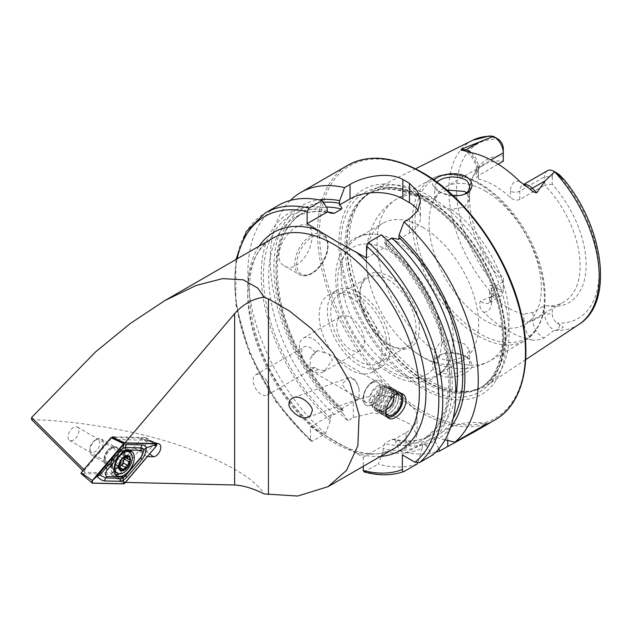 <?xml version="1.0" encoding="UTF-8"?>
<svg xmlns="http://www.w3.org/2000/svg" width="632" height="632" viewBox="0 0 632 632"><rect width="100%" height="100%" fill="white"/><g stroke="black" fill="none" stroke-linecap="round" stroke-linejoin="round"><path stroke-width="0.47" stroke-dasharray="3.16 2.37" d="M157.85 443.632L147.817 440.275L157.637 443.625M31.6 419.648C72.206 420.517 128.604 428.828 175.467 443.996C223.862 460.507 253.432 477.152 264.168 493.924M350.523 317.525A19.608 11.321 60 0 1 363.329 334.802A19.608 11.321 60 0 1 360.327 350.515A19.608 11.321 60 0 1 340.719 339.194A19.608 11.321 60 0 1 340.719 316.553A19.608 11.321 60 0 1 350.523 317.525M313.219 339.06A19.608 11.321 60 0 1 324.753 352.838L328.664 353.944L332.369 360.027L324.753 370.621A19.608 11.321 60 0 1 323.023 372.05A19.608 11.321 60 0 1 303.415 360.73A19.608 11.321 60 0 1 303.415 338.088A19.608 11.321 60 0 1 313.219 339.06M324.753 370.621L317.817 369.507L315.25 367.342A11.668 6.739 60 0 1 303.802 360.019A11.668 6.739 60 0 1 304.008 346.913A11.668 6.739 60 0 1 315.25 352.933L317.817 350.578L324.753 352.838M266.791 380.906A11.668 6.739 -120 0 0 255.557 374.887A11.668 6.739 -120 0 0 255.557 388.364A11.668 6.739 -120 0 0 267.225 395.103A11.668 6.739 -120 0 0 269.643 389.762A11.668 6.739 -120 0 0 266.791 380.906M315.25 367.342L310.249 370.131L310.249 358.692L315.25 352.933M125.484 482.398L124.962 482.39L146.853 456.596L147.375 456.604M146.853 456.596L138.882 450.806L117.039 476.544L124.962 482.39M83.906 469.552L84.498 470.145L112.188 437.518M429.089 195.849A113.073 65.286 60 0 1 502.408 293.667A113.073 65.286 60 0 1 487.596 384.88A113.073 65.286 60 0 1 473.889 390.513A113.073 65.286 60 0 1 403.785 361.141A113.073 65.286 60 0 1 362.863 198.203A113.073 65.286 60 0 1 374.594 189.15A113.073 65.286 60 0 1 429.089 195.849M531.717 339.977C535.407 340.593 539.562 339.921 544.199 337.946L554.146 330.339L558.167 329.588L563.112 327.518C562.693 325.875 561.595 325.006 559.818 324.911L556.958 323.078A8.074 4.661 -120 0 1 552.289 313.907L544.697 313.907L532.981 320.669A6.533 3.776 180 0 1 523.738 320.669A19.979 11.534 -120 0 0 531.717 339.977A107.511 62.07 60 0 1 483.599 312.192C479.909 308.558 478.835 304.861 480.367 301.093L493.861 295.531L489.942 285.269C491.965 285.04 493.774 285.854 495.362 287.694L498.64 289.409A100.757 58.168 60 0 1 456.557 190.232A100.757 58.168 60 0 1 498.364 139.277L489.476 135.959M452.109 353.004C446.066 353.13 442.321 353.683 440.883 354.678C436.522 357.009 434.192 358.897 433.884 360.327C429.602 367.911 436.759 374.089 437.02 373.71L441.341 375.937C446.01 377.43 450.979 377.612 456.249 376.482C460.001 376.356 473.518 370.052 472.128 364.617C466.961 353.762 466.171 358.478 466.045 356.875C464.275 356.898 468.612 355.674 452.109 353.004M452.868 195.47C445.031 194.135 439.706 192.341 436.902 190.09C434.871 189.189 433.378 187.104 432.43 183.825L434.066 180.049M503.301 148.473L503.301 161.192A79.363 45.82 60 0 0 484.317 164.644A79.363 45.82 60 0 0 471.575 179.986L473.321 175.712A82.468 47.613 60 0 1 503.301 155.938M498.64 289.409A8.074 4.661 60 0 0 503.301 285.625L503.301 278.151A82.468 47.613 60 0 1 473.321 175.712M519.591 181.297A19.71 11.384 60 0 0 510.53 191.141A6.533 3.776 0 0 0 519.773 191.141L544.697 176.755L552.289 176.755A7.805 4.511 60 0 1 557.226 173.263L557.803 173.563M552.289 176.755L552.289 184.228A82.468 47.613 60 0 1 586.109 264.855A82.468 47.613 60 0 1 552.289 306.433L552.289 313.907M552.289 184.228L544.697 185.097A79.363 45.82 60 0 1 563.681 302.112A79.363 45.82 60 0 1 544.697 305.564L552.289 306.433M503.301 285.625L503.301 290.001L491.585 296.771A6.533 3.776 0 0 0 489.666 299.442A6.533 3.776 0 0 0 491.585 302.104L491.585 295.618L489.666 291.692L491.585 288.429L503.301 281.659L503.301 278.151M491.585 288.429L491.585 296.771A13.446 7.766 60 0 1 488.797 302.925L500.52 296.163A13.446 7.766 60 0 0 503.301 290.001L503.301 281.659A79.363 45.82 60 0 1 471.575 179.986M485.194 190.983A79.363 45.82 60 0 1 537.05 260.913A79.363 45.82 60 0 1 524.884 324.516A79.363 45.82 60 0 1 445.513 278.688A79.363 45.82 60 0 1 445.513 187.048A79.363 45.82 60 0 1 485.194 190.983M547.431 170.719A13.177 7.608 60 0 0 544.697 176.755L544.697 185.097L519.773 199.483C516.605 200.747 513.524 200.131 510.53 197.634A79.363 45.82 -120 0 0 494.453 185.634A79.363 45.82 -120 0 0 478.377 179.069L476.465 177.655L478.377 175.585L498.182 164.146M491.585 295.618A79.363 45.82 -120 0 0 523.738 314.183L532.981 312.327L544.697 305.564L544.697 313.907A13.446 7.766 -120 0 0 554.146 330.339M381.578 234.843L386.476 242.269A135.074 77.989 60 0 1 426.252 445.718L432.612 455.04M417.397 463.825A147.059 84.909 60 0 1 378.276 464.141L383.174 451.169A135.074 77.989 60 0 0 422.287 448.009L422.373 443.38L426.252 445.718M386.476 242.269L386.792 246.267L385.852 245.437L384.525 242.277L387.527 240.547M450.529 427.667A135.074 77.989 60 0 1 438.861 438.442L434.816 436.199L434.903 437.241A132.001 76.211 60 0 1 395.782 441.278L395.782 443.893L400.672 451.216L406.147 448.056L414.26 441.626L417.088 434.792L410.816 424.633L394.028 416.251L372.517 412.886L353.328 417.562L347.853 420.722A147.059 84.909 60 0 1 290.396 200.423M445.039 439.872L438.861 438.442M347.853 420.722L342.963 413.399L342.963 410.784L342.378 409.125L341.659 408.793L341.612 410.31L334.281 414.537L331.658 414.568L330.354 418.06L330.354 420.675L325.456 433.647L312.398 441.191L310.857 441.207L310.415 439.967L310.415 426.829L363.234 457.323L363.234 466.361M364.064 471.907L378.276 464.141M325.456 433.647A147.059 84.909 60 0 1 251.497 306.172A147.059 84.909 60 0 1 278.341 205.4M422.287 448.009L417.665 462.972M330.354 420.675A135.074 77.989 60 0 1 261.261 276.792A135.074 77.989 60 0 1 327.052 207.96M383.174 451.169L383.174 448.562L384.525 443.546L391.856 439.319L394.605 439.311C408.714 442.408 420.801 441.057 430.866 435.258A128.272 74.055 60 0 1 391.856 439.319M406.147 448.056L406.147 432.549L394.479 439.287L395.782 441.278M438.782 448.862L434.903 440.725A135.074 77.989 60 0 1 395.782 443.893M434.903 440.725L434.903 437.241M342.963 413.399A135.074 77.989 60 0 1 274.762 283.16A135.074 77.989 60 0 1 319.01 199.862M435.74 452.164A147.059 84.909 60 0 1 400.672 451.216M311.9 235.76C311.868 230.585 310.478 227.149 307.721 225.458C304.877 223.918 301.211 224.431 296.708 226.991C282.283 234.124 272.195 260.092 284.376 265.882C295.507 273.53 312.919 251.852 311.9 235.76M358.779 296.368A39.682 22.91 60 0 1 384.698 331.342A39.682 22.91 60 0 1 378.615 363.139A39.682 22.91 60 0 1 338.934 340.229A39.682 22.91 60 0 1 338.934 294.401A39.682 22.91 60 0 1 358.779 296.368M387.993 279.502A39.682 22.91 60 0 1 413.913 314.467A39.682 22.91 60 0 1 407.83 346.273A39.682 22.91 60 0 1 387.993 344.306A39.682 22.91 60 0 1 359.932 295.705A39.682 22.91 60 0 1 368.148 277.535A39.682 22.91 60 0 1 387.993 279.502M358.779 292.561A44.351 25.604 60 0 1 387.748 331.642A44.351 25.604 60 0 1 380.954 367.184A44.351 25.604 60 0 1 336.603 341.572A44.351 25.604 60 0 1 336.603 290.365A44.351 25.604 60 0 1 358.779 292.561M350.523 297.324A44.351 25.604 60 0 1 379.5 336.406A44.351 25.604 60 0 1 372.698 371.948A44.351 25.604 60 0 1 328.348 346.336A44.351 25.604 60 0 1 328.348 295.128A44.351 25.604 60 0 1 350.523 297.324M422.492 195.454A118.224 68.256 60 0 1 494.888 382.052A118.224 68.256 60 0 1 350.089 298.454A118.224 68.256 60 0 1 422.492 195.454M446.824 190.042L438.039 193.969L434.705 199.617L439.817 205.977L451.501 209.31L464.33 207.233L469.71 199.27L466.645 192.934M434.705 350.855L439.817 342.576L452.196 340.293L464.583 343.927L469.71 350.397L464.338 357.001L451.501 360.548C441.563 360.374 435.969 357.135 434.705 350.855A93.37 53.91 60 0 1 380.622 268.632A93.37 53.91 60 0 1 396.422 199.222A93.37 53.91 60 0 1 434.705 199.617M422.492 227.18A79.363 45.82 60 0 1 474.34 297.119A79.363 45.82 60 0 1 462.174 360.722A79.363 45.82 60 0 1 406.052 344.456A79.363 45.82 60 0 1 368.827 279.984A79.363 45.82 60 0 1 382.802 223.254A79.363 45.82 60 0 1 422.492 227.18M397.204 241.78A79.363 45.82 60 0 1 450.261 358.328A79.363 45.82 60 0 1 436.886 375.321A79.363 45.82 60 0 1 357.522 329.493A79.363 45.82 60 0 1 357.522 237.853A79.363 45.82 60 0 1 378.923 234.764A79.363 45.82 60 0 1 397.204 241.78M389.644 276.642A42.02 24.261 60 0 1 419.356 328.103A42.02 24.261 60 0 1 389.644 345.254A42.02 24.261 60 0 1 359.932 293.793A42.02 24.261 60 0 1 389.644 276.642M331.658 414.568L310.415 426.829M406.147 432.549A37.351 21.567 0 0 0 417.088 417.302A37.351 21.567 0 0 0 394.028 397.378A37.351 21.567 0 0 0 353.328 402.055L341.659 408.793M363.234 457.323L384.469 445.062M366.536 257.967L386.792 246.267M398.76 239.354L409.449 233.184A37.351 21.567 0 0 0 420.391 217.937A37.351 21.567 0 0 0 417.989 210.338M486.893 423.701A37.351 21.567 0 0 0 447.756 428.725L434.816 436.199M422.373 443.38L402.355 454.945M469.71 362.721C468.391 368.385 464.781 369.214 465.01 369.396L464.504 369.728C462.679 371.482 453.634 374.136 453.31 373.796L451.335 374.033C439.706 373.939 441.571 372.098 440.291 372.201C439.904 371.561 441.025 373.725 436.112 368.519C434.555 365.114 435.393 368.219 434.69 363.835L435.962 359.308L439.983 355.295L442.353 354.078C442.155 353.525 445.442 353.027 452.228 352.585C458.413 353.328 462.49 354.457 464.473 355.982C470.856 360.066 469.742 363.819 469.71 362.689L469.71 350.397M436.744 181.992L434.69 185.832L438.513 191.204L439.817 192.017C451.414 197.263 451.406 195.312 451.864 195.896L456.486 196.11L464.465 194.332M500.52 296.163A13.446 7.766 60 0 1 493.861 295.531M147.817 440.275L117.039 439.54M84.498 470.145L84.498 472.309L112.828 472.989L117.039 476.544M84.498 472.309L82.91 470.729M382.873 387.282A14.007 8.09 120 0 0 379.974 380.867A14.007 8.09 120 0 0 365.968 388.957A14.007 8.09 120 0 0 365.968 405.128A14.007 8.09 120 0 0 376.759 401.375A14.007 8.09 120 0 0 382.873 387.282M380.235 387.661A11.668 6.739 120 0 0 377.817 382.32A11.668 6.739 120 0 0 366.141 389.059A11.668 6.739 120 0 0 366.141 402.537A11.668 6.739 120 0 0 375.139 399.408A11.668 6.739 120 0 0 380.235 387.661M317.817 350.578A11.668 6.739 120 0 0 310.249 358.692M310.249 370.131A11.668 6.739 120 0 0 311.015 370.708A11.668 6.739 120 0 0 317.817 369.507M359.079 388.648L359.079 397.947L357.546 397.575L347.379 391.698L341.952 384.09L348.619 377.723L350.262 377.209L355.927 381.42L359.079 388.648A11.668 5.048 -109.8 0 0 355.089 380.338A11.668 5.048 -109.8 0 0 350.262 377.209M112.828 472.989L134.031 448.001L138.882 450.806M111.445 447.669L111.445 447.669A9.804 5.664 120 0 0 104.509 459.677A9.804 5.664 120 0 0 111.445 463.675A9.804 5.664 120 0 0 118.374 451.667A9.804 5.664 120 0 0 111.445 447.669L109.96 448.523A7.703 4.448 120 0 0 104.509 457.955A7.703 4.448 120 0 0 106.105 461.486A7.703 4.448 120 0 0 113.807 457.039A7.703 4.448 120 0 0 113.807 448.143A7.703 4.448 120 0 0 109.96 448.523L111.445 447.669M134.031 448.001L141.031 448.167A5.838 3.365 120 0 0 146.269 443.735A5.838 3.365 120 0 0 145.858 437.786A5.838 3.365 120 0 0 144.846 437.518L112.828 436.752M139.253 450.995L146.213 451.161A5.838 3.365 120 0 0 151.451 446.729A5.838 3.365 120 0 0 151.04 440.781A5.838 3.365 120 0 0 150.772 440.654A5.838 3.365 120 0 0 150.029 440.512L148.196 440.464M73.478 427.461A7.703 4.448 120 0 0 68.446 434.255A7.703 4.448 120 0 0 69.631 440.425A7.703 4.448 120 0 0 77.333 435.977A7.703 4.448 120 0 0 77.333 427.082A7.703 4.448 120 0 0 73.478 427.461M350.262 393.096A11.668 5.048 -109.8 0 0 357.633 399.29A11.668 5.048 -109.8 0 0 359.079 397.947M92.391 483.14L81.109 473.518L110.963 474.229L123.611 483.883M156.041 443.719L141.118 438.205L114.044 437.557M124.82 483.18L111.264 474.055L141.118 438.877L156.041 446.389M107.756 450.363A10.27 5.933 120 0 0 105.979 464.757A10.27 5.933 120 0 0 116.249 458.824A10.27 5.933 120 0 0 116.249 446.966A10.27 5.933 120 0 0 107.756 450.363M141.118 438.205L141.118 438.877L141.118 438.205M129.497 450.482A14.236 8.224 120 0 0 128.043 449.194A14.236 8.224 120 0 0 116.272 453.894A14.236 8.224 120 0 0 113.8 473.858A14.236 8.224 120 0 0 115.648 474.474M119.416 473.889A14.236 8.224 120 0 0 130.603 452.733M127.174 450.608A12.253 7.078 120 0 0 124.338 450.197A12.253 7.078 120 0 0 121.415 451.232A12.253 7.078 120 0 0 113.152 469.576A12.253 7.078 120 0 0 114.337 471.361M115.119 471.946A12.253 7.078 120 0 0 127.372 464.868A12.253 7.078 120 0 0 127.372 450.719M94.934 440.314A6.999 4.045 120 0 0 94.84 440.37A6.999 4.045 120 0 0 89.886 448.941A6.999 4.045 120 0 0 94.808 451.817A6.999 4.045 120 0 0 99.793 443.301A6.999 4.045 120 0 0 94.934 440.314M96.617 439.343A9.338 5.388 120 0 0 96.491 439.414A9.338 5.388 120 0 0 89.886 450.853A9.338 5.388 120 0 0 91.822 455.127A9.338 5.388 120 0 0 101.16 449.731A9.338 5.388 120 0 0 101.16 438.948A9.338 5.388 120 0 0 96.617 439.343M112.133 448.301A9.338 5.388 120 0 0 105.931 456.517A9.338 5.388 120 0 0 107.337 464.078A9.338 5.388 120 0 0 109.154 464.52A9.338 5.388 120 0 0 116.675 458.69A9.338 5.388 120 0 0 117.963 449.265A9.338 5.388 120 0 0 116.675 447.906A9.338 5.388 120 0 0 112.133 448.301M119.085 465.824A2.733 1.58 120 0 0 118.445 466.7A1.564 0.901 -60 0 1 116.865 467.617A1.564 0.901 -60 0 1 116.596 466.479A2.733 1.58 120 0 0 116.122 464.488A2.733 1.58 120 0 0 115.229 464.417A1.564 0.901 -60 0 1 114.724 464.378A1.564 0.901 -60 0 1 114.439 463.28A1.564 0.901 -60 0 1 115.269 461.913A2.733 1.58 120 0 0 116.723 458.287A1.564 0.901 -60 0 1 117.228 456.541A1.564 0.901 -60 0 1 118.571 455.972A1.564 0.901 -60 0 1 118.611 455.996A2.733 1.58 120 0 0 118.674 456.035A2.733 1.58 120 0 0 121.423 454.424A1.564 0.901 -60 0 1 123.003 453.507A1.564 0.901 -60 0 1 123.272 454.637A2.733 1.58 120 0 0 123.746 456.628A2.733 1.58 120 0 0 124.638 456.699A1.564 0.901 -60 0 1 125.144 456.738A1.564 0.901 -60 0 1 125.46 457.623M378.702 385.402A11.668 6.739 -60 0 1 383.245 385.449A11.668 6.739 -60 0 1 383.245 398.926A11.668 6.739 -60 0 1 371.569 405.665A11.668 6.739 -60 0 1 370.052 395.474A11.668 6.739 -60 0 1 378.702 385.402M386.271 413.683A11.668 6.739 -60 0 1 386.65 403.319A11.668 6.739 -60 0 1 394.739 394.66A11.668 6.739 -60 0 1 396.082 394.265M373.267 382.344A11.581 6.683 -60 0 1 378.339 394.716A11.581 6.683 -60 0 1 364.332 400.222A11.581 6.683 -60 0 1 373.267 382.344M374.531 380.812A14.007 8.09 -60 0 1 379.974 380.867A14.007 8.09 -60 0 1 379.974 397.046A14.007 8.09 -60 0 1 365.968 405.128A14.007 8.09 -60 0 1 364.151 392.899A14.007 8.09 -60 0 1 374.531 380.812M383.608 386.049A14.007 8.09 -60 0 1 389.051 386.113A14.007 8.09 -60 0 1 391.88 393.933A14.007 8.09 -60 0 1 383.237 408.912A14.007 8.09 -60 0 1 375.045 410.373A14.007 8.09 -60 0 1 373.228 398.136A14.007 8.09 -60 0 1 383.608 386.049M384.098 387.203A13.075 7.545 -60 0 1 387.108 386.658A13.075 7.545 -60 0 1 391.816 394.565A13.075 7.545 -60 0 1 383.75 408.541A13.075 7.545 -60 0 1 374.555 408.414A13.075 7.545 -60 0 1 375.076 396.817A13.075 7.545 -60 0 1 384.098 387.203M385.883 387.361A14.007 8.09 -60 0 1 389.115 386.784A14.007 8.09 -60 0 1 394.163 395.253A14.007 8.09 -60 0 1 385.512 410.223A14.007 8.09 -60 0 1 375.661 410.089A14.007 8.09 -60 0 1 376.222 397.662A14.007 8.09 -60 0 1 385.883 387.361M386.373 388.522A13.075 7.545 -60 0 1 389.391 387.977A13.075 7.545 -60 0 1 394.099 395.885A13.075 7.545 -60 0 1 386.026 409.852A13.075 7.545 -60 0 1 376.83 409.733A13.075 7.545 -60 0 1 377.351 398.136A13.075 7.545 -60 0 1 386.373 388.522M388.159 388.68A14.007 8.09 -60 0 1 391.39 388.095A14.007 8.09 -60 0 1 396.438 396.564A14.007 8.09 -60 0 1 387.795 411.543A14.007 8.09 -60 0 1 377.936 411.408A14.007 8.09 -60 0 1 378.497 398.982A14.007 8.09 -60 0 1 388.159 388.68M388.648 389.833A13.075 7.545 -60 0 1 391.666 389.288A13.075 7.545 -60 0 1 396.375 397.196A13.075 7.545 -60 0 1 388.309 411.171A13.075 7.545 -60 0 1 379.105 411.045A13.075 7.545 -60 0 1 379.635 399.448A13.075 7.545 -60 0 1 388.648 389.833M390.442 389.991A14.007 8.09 -60 0 1 393.673 389.415A14.007 8.09 -60 0 1 398.713 397.884A14.007 8.09 -60 0 1 390.07 412.854A14.007 8.09 -60 0 1 380.211 412.72A14.007 8.09 -60 0 1 380.78 400.293A14.007 8.09 -60 0 1 390.442 389.991M390.932 391.153A13.075 7.545 -60 0 1 393.941 390.608A13.075 7.545 -60 0 1 398.65 398.516A13.075 7.545 -60 0 1 390.584 412.483A13.075 7.545 -60 0 1 381.38 412.364A13.075 7.545 -60 0 1 381.91 400.767A13.075 7.545 -60 0 1 390.932 391.153M392.717 391.311A14.007 8.09 -60 0 1 395.948 390.726A14.007 8.09 -60 0 1 398.16 391.374A14.007 8.09 -60 0 1 398.16 407.545A14.007 8.09 -60 0 1 384.161 415.635A14.007 8.09 -60 0 1 382.494 414.039A14.007 8.09 -60 0 1 383.055 401.612A14.007 8.09 -60 0 1 392.717 391.311M387.598 417.254A14.007 8.09 -60 0 1 385.97 416.678A14.007 8.09 -60 0 1 384.153 404.448A14.007 8.09 -60 0 1 394.534 392.361A14.007 8.09 -60 0 1 399.977 392.425A14.007 8.09 -60 0 1 401.202 393.428M402.876 399.1A14.007 8.09 -60 0 1 393.207 415.848M387.147 416.575A13.351 7.71 -60 0 1 384.912 405.065A13.351 7.71 -60 0 1 394.921 393.191A13.351 7.71 -60 0 1 400.19 393.294M394.21 448.475A121.384 70.081 60 0 1 272.827 378.394A121.384 70.081 60 0 1 272.827 238.232C235.428 255.494 243.494 345.499 292.229 403.374C325.077 445.473 370.194 463.856 394.21 448.475M579.054 324.319A106.35 61.399 60 0 1 554.248 330.323M493.821 295.428A106.35 61.399 60 0 1 472.776 140.233M557.226 173.263A100.757 58.168 60 0 1 599.041 272.495A100.757 58.168 60 0 1 556.958 323.078M386.476 244.908A132.001 76.211 60 0 1 423.235 443.98M453.112 418.605A132.001 76.211 60 0 1 435.843 436.696M380.519 456.375A126.052 72.775 60 0 1 355.508 452.868M318.133 431.293A126.052 72.775 60 0 1 259.136 246.132M310.415 439.967A144.262 83.29 60 0 1 237.15 258.828M404.33 471.369A147.059 84.909 60 0 1 365.209 471.685M312.398 441.191A147.059 84.909 60 0 1 238.43 313.717A147.059 84.909 60 0 1 265.274 212.945M422.287 444.525A132.001 76.211 60 0 1 383.174 448.562M330.354 418.06A132.001 76.211 60 0 1 263.433 278.048A132.001 76.211 60 0 1 327.052 210.606M334.281 414.537A128.272 74.055 60 0 1 295.27 217.321A128.272 74.055 60 0 1 327.352 211.933M384.525 242.277A128.272 74.055 60 0 1 423.535 439.493A128.272 74.055 60 0 1 384.525 443.546M455.838 395.174A128.272 74.055 60 0 1 430.866 435.258L423.535 439.493L436.957 427.145L445.702 408.327L448.997 384.098L446.453 356.116L438.173 326.294L424.672 296.621L406.842 269.066L385.852 245.437M341.612 410.31A128.272 74.055 60 0 1 302.594 213.095A128.272 74.055 60 0 1 326.475 207.083M342.963 410.784A132.001 76.211 60 0 1 276.642 281.422A132.001 76.211 60 0 1 323.339 202.311M495.03 419.917A147.059 84.909 60 0 1 347.971 335.007A147.059 84.909 60 0 1 347.971 165.197M422.492 173.057A145.66 84.096 60 0 1 511.683 402.947A145.66 84.096 60 0 1 333.293 299.955A145.66 84.096 60 0 1 422.492 173.057M422.176 198.187A115.103 66.455 60 0 1 492.66 379.848A115.103 66.455 60 0 1 351.692 298.462A115.103 66.455 60 0 1 422.176 198.187M424.143 199.657A111.911 64.614 60 0 1 497.25 298.272A111.911 64.614 60 0 1 480.091 387.945A111.911 64.614 60 0 1 368.187 323.339A111.911 64.614 60 0 1 368.187 194.119A111.911 64.614 60 0 1 424.143 199.657M425.747 198.732A111.911 64.614 60 0 1 498.861 297.348A111.911 64.614 60 0 1 481.703 387.021A111.911 64.614 60 0 1 369.799 322.407A111.911 64.614 60 0 1 369.799 193.187A111.911 64.614 60 0 1 425.747 198.732M426.26 198.353A112.006 64.669 60 0 1 501.982 306.725A112.006 64.669 60 0 1 470.643 391.176A112.006 64.669 60 0 1 370.257 322.138A112.006 64.669 60 0 1 360.667 200.692A112.006 64.669 60 0 1 426.26 198.353M480.051 183.659A91.972 53.104 60 0 1 536.371 328.814A91.972 53.104 60 0 1 423.732 263.781A91.972 53.104 60 0 1 480.051 183.659M478.337 183.501A93.37 53.91 60 0 1 539.333 265.788A93.37 53.91 60 0 1 525.026 340.608A93.37 53.91 60 0 1 431.648 286.699A93.37 53.91 60 0 1 431.648 178.88A93.37 53.91 60 0 1 478.337 183.501M451.501 209.31A93.37 53.91 60 0 1 505.592 291.534A93.37 53.91 60 0 1 489.792 360.943A93.37 53.91 60 0 1 451.501 360.548M389.644 251.007A73.415 42.383 60 0 1 434.595 366.876A73.415 42.383 60 0 1 344.685 314.965A73.415 42.383 60 0 1 389.644 251.007M353.328 417.562L353.328 402.055M409.449 218.751L409.449 233.184M447.756 440.496L447.756 428.725M532.981 312.327L532.981 320.669A13.446 7.766 -120 0 0 544.199 337.946M559.818 324.911L558.167 329.588M523.738 320.669L523.738 314.183M491.585 302.104A19.979 11.534 60 0 1 483.599 312.192M489.666 291.692L489.666 299.442L488.797 302.925A13.446 7.766 60 0 1 480.367 301.093M495.362 287.694L491.988 291.376M519.773 199.483L519.773 191.141A13.177 7.608 60 0 1 522.506 185.113A13.177 7.608 60 0 1 523.715 184.631M478.377 179.069L478.377 172.576A19.71 11.384 -120 0 0 469.323 152.273M510.53 191.141L510.53 197.634M478.377 172.576A6.533 3.776 180 0 1 476.465 169.913A6.533 3.776 180 0 1 478.377 167.243L490.969 159.975M471.211 152.636A13.177 7.608 -120 0 1 478.377 167.243L478.377 175.585M491.736 136.014L495.757 138.131M311.236 235.381A23.345 13.477 120 0 0 295.989 255.952A23.345 13.477 120 0 0 299.568 274.651A23.345 13.477 120 0 0 322.913 261.174A23.345 13.477 120 0 0 322.913 234.227A23.345 13.477 120 0 0 311.236 235.381M312.232 237.095A21.946 12.672 -60 0 1 325.67 256.213A21.946 12.672 -60 0 1 298.794 271.728A21.946 12.672 -60 0 1 312.232 237.095M144.846 437.518L150.029 440.512L158.047 443.688M141.031 448.167L149.697 453.871M114.763 454.4A10.27 5.933 120 0 0 112.978 468.802A10.27 5.933 120 0 0 123.248 462.869A10.27 5.933 120 0 0 123.248 451.011A10.27 5.933 120 0 0 114.763 454.4M118.247 451.532A9.701 5.601 120 0 0 111.714 466.053A9.701 5.601 120 0 0 122.964 462.324A9.701 5.601 120 0 0 120.562 450.711A9.701 5.601 120 0 0 118.247 451.532M115.269 461.913L119.764 464.504M116.723 458.287L121.218 460.878M118.611 455.996L123.043 458.556M121.423 454.424L125.918 457.015M123.272 454.637L126.447 456.478M124.638 456.699L129.133 459.298M118.445 466.7L121.091 468.225M116.596 466.479L121.091 469.078M115.229 464.417L119.045 466.621M323.023 372.05L360.327 350.515M303.415 338.088L340.719 316.553M267.225 395.103L312.263 369.104M255.557 374.887L304.008 346.913M415.477 168.784L374.594 189.15M525.682 359.663L487.596 384.88M524.884 324.516L563.681 302.112M445.513 187.048L484.317 164.644M235.91 259.547L235.744 304.324L249.774 354.007L276.018 401.834L310.857 441.207M342.378 409.125C312.8 382.099 288.516 339.471 280.49 300.5C272.558 256.742 279.929 227.607 302.594 213.095L295.27 217.321C305.272 211.562 317.272 210.195 331.279 213.221M378.615 363.139L407.83 346.273M338.934 294.401L368.148 277.535M372.698 371.948L380.954 367.184M328.348 295.128L336.603 290.365M473.889 390.513L470.643 391.176L480.091 387.945C493 380.322 500.37 366.007 502.195 345.009C503.428 326.349 499.746 306.07 491.143 284.179C477.215 248.653 450.103 215.299 422.737 199.799C401.107 187.815 382.921 185.919 368.187 194.119L360.667 200.692L362.863 198.203M406.052 344.456C419.901 357.617 435.598 365.493 453.152 368.108C466.108 369.712 478.321 367.326 489.792 360.943L525.026 340.608C543.528 328.024 549.248 305.232 542.169 272.226C536.126 247.791 524.505 225.806 507.314 206.285C498.601 196.623 489.405 188.984 479.735 183.367C461.471 173.026 445.442 171.525 431.648 178.88L396.422 199.222C385.165 205.961 376.988 215.346 371.9 227.37C365.383 243.873 364.356 261.411 368.827 279.984M436.886 375.321L462.174 360.722M357.522 237.853L382.802 223.254M450.261 358.328C442.613 381.886 415.99 388.877 392.614 374.95C376.451 365.786 362.768 351.582 351.574 332.353C340.956 313.504 335.663 295.018 335.687 276.895C335.805 269.343 337.069 262.501 339.487 256.371C342.663 248.4 347.663 242.412 354.489 238.39C361.788 234.346 369.933 233.137 378.923 234.764M387.993 344.306L389.644 345.254M359.932 295.705L359.932 293.793M417.088 434.792L417.088 417.302M420.391 201.213L420.391 217.937M434.69 363.835L434.69 350.397M469.71 199.27L469.71 186.969M434.69 199.27L434.69 185.824M526.519 186.519L522.506 185.113L523.541 184.512M462.292 150.29L463.28 150.44C467.19 149.887 477.342 162.582 476.465 169.913L476.465 177.655M464.473 355.974L466.045 356.875M440.883 354.686L442.361 354.086M438.521 191.196L436.909 190.09M465.389 193.969L463.706 194.68M284.376 265.882L299.568 274.651C303.36 276.666 307.729 276.16 312.658 273.135C316.829 270.457 320.392 266.609 323.363 261.585C330.662 249.285 328.672 236.392 322.913 234.227L307.721 225.458M375.045 410.373L388.791 418.305M389.051 386.113L402.797 394.044M311.015 370.708L347.379 391.698M357.546 397.575L366.141 402.537M328.664 353.944L377.817 382.32M145.858 437.786L151.04 440.781M69.631 440.425L106.105 461.486M77.333 427.082L113.807 448.143M104.509 457.955L104.509 459.677M150.772 440.654L158.964 443.869M355.927 381.42L355.089 380.338M348.619 377.723L293.288 397.686M357.633 399.29L307.95 417.215M141.173 438.213L156.262 443.759M105.979 464.757L112.978 468.802L112.275 467.664C112.33 468.517 110.3 462.924 116.493 454.843C121.644 449.834 121.794 451.319 122.166 450.916L123.248 451.011L116.249 446.966M113.8 473.858L117.102 475.762M128.043 449.194L131.338 451.098M109.154 464.52L111.714 466.053L113.152 469.576M117.963 449.265L120.562 450.711L124.338 450.197M89.886 448.941L89.886 450.853M94.84 440.37L96.491 439.414M91.822 455.127L107.337 464.078M101.16 438.948L116.675 447.906M118.571 455.972L123.074 458.571M118.674 456.035L123.019 458.548M123.003 453.507L127.617 456.17M123.746 456.628L125.42 457.6M125.144 456.738L129.718 459.385M121.297 465.152L125.8 467.751M116.865 467.617L121.486 470.287M116.122 464.488L119.029 466.171M114.724 464.378L119.298 467.024M399.274 394.708L383.245 385.449M387.606 414.924L371.569 405.665M391.816 394.565L391.88 393.933M383.75 408.541L383.237 408.912M374.555 408.414L375.661 410.089M387.108 386.658L389.115 386.784M394.099 395.885L394.163 395.253M386.026 409.852L385.512 410.223M376.83 409.733L377.936 411.408M389.391 387.977L391.39 388.095M396.375 397.196L396.438 396.564M388.309 411.171L387.795 411.543M379.105 411.045L380.211 412.72M391.666 389.288L393.673 389.415M398.65 398.516L398.713 397.884M390.584 412.483L390.07 412.854M381.38 412.364L382.494 414.039M393.941 390.608L395.948 390.726M399.977 392.425L398.16 391.374M385.97 416.678L384.161 415.635M393.625 395.893A11.668 11.668 0 0 0 370.636 396.857A11.668 11.668 0 0 0 386.413 409.228"/><path stroke-width="0.95" d="M157.637 443.625L124.962 442.85L234.638 313.598C243.233 304.063 253.077 298.596 264.168 297.206L257.682 288.026L243.28 279.81L222.583 278.617L196.023 285.49L164.834 300.579L272.827 238.232A121.384 70.081 60 0 1 333.522 244.244A121.384 70.081 60 0 1 412.822 351.202A121.384 70.081 60 0 1 394.21 448.475L328.048 486.672L346.534 470.382L357.862 445.734L359.134 415.027L349.994 382.558L332.859 352.798L311.489 328.624L289.274 310.865L268.45 298.889L264.168 297.206M125.484 482.398L234.638 484.997C243.233 485.463 253.077 488.441 264.168 493.924L297.68 496.041L328.048 486.672M82.91 470.729L31.6 419.648L31.6 417.476L95.519 351.937L130.469 323.363L164.834 300.579M405.981 400.625C405.926 397.496 404.867 395.308 402.797 394.044C393.23 387.519 380.29 414.402 388.791 418.305C393.736 421.892 406.313 410.113 405.981 400.625M147.375 456.604L153.379 456.746A7.157 4.132 120 0 0 159.92 451.035A7.157 4.132 120 0 0 158.964 443.869A7.157 4.132 120 0 0 158.047 443.688L157.803 443.68M31.6 417.476L83.906 469.552M124.962 442.85L117.039 439.54L112.828 436.752L112.188 437.518M557.226 173.263L559.636 175.009L564.297 180.088L554.62 171.746L545.195 180.792L536.781 192.744C534.332 192.61 532.065 191.377 529.979 189.039L519.591 181.297A108.443 62.608 60 0 0 469.323 152.273L463.035 150.392C461.036 150.376 460.483 149.974 461.376 149.207L493.387 136.394L489.476 135.959L472.776 140.233A106.35 61.399 60 0 1 493.331 136.37M462.292 150.29L463.035 150.392M434.066 180.049C437.692 176.415 443.704 174.282 452.109 173.65C464.196 173.776 470.872 177.655 472.128 185.287C470.903 190.516 468.66 193.408 465.389 193.977C460.301 195.217 464.733 195.509 452.868 195.47M490.969 159.975L503.301 152.849L503.301 148.473A7.805 4.511 -120 0 0 498.364 139.277L493.987 136.717A13.177 7.608 -120 0 0 493.387 136.394M557.661 174.077L559.636 175.009L564.337 179.93C604.16 228.35 614.091 302.752 579.054 324.319L525.682 359.663M493.987 136.717A13.177 7.608 -120 0 1 503.301 152.849L503.301 161.192L498.182 164.146M309.095 208.078A147.059 84.909 60 0 0 265.274 212.945L278.341 205.4A147.059 84.909 60 0 1 322.162 200.534L309.095 208.078L307.113 211.609L307.113 223.657L336.161 241.195L366.536 257.967L366.536 245.919L368.511 242.388L381.578 234.843A147.059 84.909 60 0 1 432.612 455.04L419.545 462.584L414.995 462.245L402.355 454.945L402.355 469.544A144.262 83.29 60 0 1 363.234 470.461L364.064 471.907C378.694 475.88 392.022 475.746 404.046 471.504L404.33 471.369C403.011 471.788 402.355 471.18 402.355 469.544M387.527 240.547L391.856 238.051L398.76 239.354L399.084 234.986A135.074 77.989 60 0 1 450.529 427.667M399.084 234.986L403.974 221.911A147.059 84.909 60 0 1 455.008 442.108L445.039 439.872M363.234 466.361L363.234 470.461M417.665 462.972L417.397 463.825L404.33 471.369M319.01 199.862A135.074 77.989 60 0 1 339.661 200.684L339.337 205.052C341.217 206.261 341.975 207.588 341.612 209.042L334.281 213.268L331.271 213.221L327.376 211.957L327.052 207.96L322.162 200.534M455.008 442.108L486.893 423.701L474.695 431.656L439.793 450.893A147.059 84.909 60 0 1 435.74 452.164M439.793 450.893L438.782 448.862M290.396 200.423A147.059 84.909 60 0 1 300.737 192.468A147.059 84.909 60 0 1 344.551 187.601L339.661 200.684M403.974 221.911L409.449 218.751L417.57 211.056L420.391 201.213L417.57 191.299L409.449 183.312A147.059 84.909 -120 0 0 406.147 181.345A147.059 84.909 -120 0 0 402.845 179.504C388.949 171.541 364.016 176.138 350.025 184.441L344.551 187.601M466.645 192.934L464.575 191.449L446.824 190.042M417.989 210.338A37.351 21.567 0 0 0 409.449 202.69L402.845 198.883A37.351 21.567 0 0 0 350.025 198.883L339.337 205.052M327.376 211.957L307.113 223.657M464.465 194.332L468.107 191.449L469.702 187.025C468.691 182.901 467.261 180.507 465.405 179.851L460.072 177.576L452.228 176.865C439.943 178.398 441.555 179.701 440.346 179.725L436.744 181.992M523.541 184.512L547.431 170.719A13.177 7.608 60 0 1 554.019 171.375A13.177 7.608 60 0 1 554.62 171.746M289.172 403.635C286.928 407.071 298.944 420.77 307.95 417.215L310.612 415.429L312.066 411.266C314.309 407.83 302.293 394.131 293.288 397.686C290.238 399.321 288.863 401.304 289.172 403.635M119.567 455.798A14.236 8.224 120 0 0 117.102 475.762A14.236 8.224 120 0 0 131.338 467.538A14.236 8.224 120 0 0 131.338 451.098A14.236 8.224 120 0 0 119.567 455.798M125.744 449.96A4.669 2.694 120 0 0 122.695 451.722L107.377 469.774A4.669 2.694 120 0 0 105.599 474.182A4.669 2.694 120 0 0 107.377 476.536L122.695 476.899A4.669 2.694 120 0 0 125.744 475.138L141.062 457.086A4.669 2.694 120 0 0 142.84 452.678A4.669 2.694 120 0 0 141.062 450.324L125.744 449.96L125.57 447.551L123.153 447.669L121.154 450.103L122.695 451.722M92.391 483.14L123.611 483.883L124.82 483.18L156.041 446.389L156.041 443.719L124.82 442.977L123.611 443.672L92.391 480.462L92.391 483.14L80.991 473.471M123.611 443.672L110.963 437.668L81.109 472.847L92.391 480.462M114.044 437.557L111.264 437.494L124.82 442.977M81.109 473.518L81.109 472.847L81.109 473.518M123.643 443.727L92.454 480.486A1.778 1.027 120 0 0 91.774 482.161A1.778 1.027 120 0 0 92.454 483.053L123.643 483.796A1.778 1.027 120 0 0 124.796 483.125L155.986 446.374A1.778 1.027 120 0 0 156.665 444.699A1.778 1.027 120 0 0 155.986 443.806L124.796 443.064A1.778 1.027 120 0 0 123.643 443.727L124.796 443.064M115.648 474.474A14.236 8.224 120 0 0 119.416 473.889M130.603 452.733A14.236 8.224 120 0 0 129.497 450.482M120.08 448.349A3.271 0.806 40.3 0 0 121.154 450.103L99.809 475.074L105.836 477.958L121.154 478.321L123.153 477.958L125.57 475.77L140.889 457.718L144.388 449.336L146.292 447.812C146.008 452.204 144.562 456.091 141.955 459.464L126.637 477.516L123.074 480.565L120.08 481.3L104.77 480.936C102.005 480.66 99.469 479.072 97.162 476.173L123.074 444.968L126.637 444.565L141.955 444.928C144.562 445.118 146.008 446.081 146.292 447.812L154.682 445.007L155.986 446.374M123.153 477.958L123.074 480.565L124.796 483.125M123.153 447.669L123.493 444.264M99.809 475.074L97.162 476.173L92.454 480.486M144.388 449.336L140.889 447.914L141.062 450.324M124.662 456.312A8.406 4.851 120 0 0 119.345 469.56A8.406 4.851 120 0 0 129.639 463.841A8.406 4.851 120 0 0 124.662 456.312M121.755 459.338L119.021 466.305A7.821 4.511 120 0 1 121.755 459.338L122 459.037A7.821 4.511 120 0 1 127.23 456.107L127.569 456.146A7.821 4.511 120 0 1 130.074 459.93L130.074 460.388A7.821 4.511 120 0 1 127.356 467.119L127.111 467.411A7.821 4.511 120 0 1 121.7 470.358L125.8 467.751M119.021 466.305L119.725 467.016L119.021 466.305A7.821 4.511 120 0 0 121.7 470.358L119.725 467.016L120.491 467.016L119.029 466.171M127.23 456.107L123.074 458.571M123.019 458.548L122 459.037M129.133 459.298L130.074 459.93L128.114 459.156L127.617 456.17M127.356 467.119L130.074 460.388M125.602 467.633L121.257 465.128A2.733 1.58 120 0 0 121.194 465.089L125.752 467.727L127.111 467.411M114.337 471.361A12.253 7.078 120 0 0 115.119 471.946L117.513 473.329A12.253 7.078 120 0 0 129.765 466.25A12.253 7.078 120 0 0 129.765 452.101A12.253 7.078 120 0 0 123.801 452.615A12.253 7.078 120 0 0 115.664 463.398A12.253 7.078 120 0 0 117.513 473.329M129.765 452.101L127.372 450.719A12.253 7.078 120 0 0 127.174 450.608M125.46 457.623A1.564 0.901 -60 0 1 124.599 459.211A2.733 1.58 120 0 0 123.145 462.837A1.564 0.901 -60 0 1 122.679 464.528A1.564 0.901 -60 0 1 121.36 465.184M121.194 465.089A2.733 1.58 120 0 0 119.085 465.824M396.082 394.265A11.668 6.739 -60 0 1 399.274 394.708A11.668 6.739 -60 0 1 399.274 408.185A11.668 6.739 -60 0 1 387.606 414.924A11.668 6.739 -60 0 1 386.271 413.683M401.202 393.428A14.007 8.09 -60 0 1 402.876 398.832A14.007 8.09 -60 0 1 402.876 399.1M393.207 415.848A14.007 8.09 -60 0 1 392.978 415.982A14.007 8.09 -60 0 1 387.598 417.254M400.19 393.294A13.351 7.71 -60 0 1 402.876 399.369A13.351 7.71 -60 0 1 393.436 415.722A13.351 7.71 -60 0 1 387.147 416.575M268.45 298.889L268.45 494.572M234.638 313.598L234.638 484.997M554.73 171.817A106.35 61.399 60 0 1 579.054 324.319M368.511 242.388A147.059 84.909 60 0 1 419.545 462.584M366.536 245.919A144.262 83.29 60 0 1 414.995 462.245M399.084 237.632A132.001 76.211 60 0 1 453.112 418.605M355.508 251.599A126.052 72.775 60 0 1 424.949 376.885A126.052 72.775 60 0 1 380.519 456.375M259.136 246.132A126.052 72.775 60 0 1 318.133 230.024M237.15 258.828A144.262 83.29 60 0 1 307.113 211.609M327.352 211.933A128.272 74.055 60 0 1 334.281 213.268M391.856 238.051A128.272 74.055 60 0 1 455.838 395.174M326.475 207.083A128.272 74.055 60 0 1 341.612 209.042M323.339 202.311A132.001 76.211 60 0 1 339.661 203.322M300.737 192.468L347.971 165.197A147.059 84.909 60 0 1 421.497 172.481A147.059 84.909 60 0 1 517.568 302.072A147.059 84.909 60 0 1 495.03 419.917L474.695 431.656M409.449 183.312L409.449 202.69M402.845 179.504L402.845 198.883M350.025 184.441L350.025 198.883M447.756 446.295L447.756 440.496M529.979 189.039A6.533 2.252 134.9 0 0 532.278 188.249L536.781 192.744M523.715 184.631A13.177 7.608 60 0 1 532.278 188.249L545.195 180.792M463.422 150.463A6.533 4.835 98.9 0 0 465.871 149.91L461.376 149.207M471.211 152.636A13.177 7.608 -120 0 0 465.871 149.91L478.795 142.453M149.697 453.871L153.379 456.746M154.682 445.007L155.986 443.806M92.304 481.015L92.454 483.053M123.493 481.758L123.643 483.796M141.955 444.928L140.889 447.914L125.57 447.551A3.271 2.544 -88.6 0 1 126.637 444.565M141.955 459.464A3.271 0.806 40.3 0 1 140.889 457.718L141.062 457.086M126.637 477.516L125.744 475.138M120.08 481.3L121.154 478.321L122.695 476.899M104.77 480.936A3.271 2.544 -88.6 0 1 105.836 477.958L107.377 476.536M104.77 466.4L107.377 469.774M126.447 456.478L127.767 457.236M124.599 459.211L129.094 461.802M123.145 462.837L127.64 465.428M121.091 468.225L122.932 469.292M119.045 466.621L119.725 467.016M472.776 140.233L415.477 168.784M265.274 212.945L246.377 231.502L235.91 259.547M347.971 165.197C368.843 153.924 393.586 156.325 422.2 172.41C467.135 197.563 509.724 258.994 521.692 315.803C532.531 363.218 522.127 404.796 495.03 419.917M557.803 173.563L554.019 171.375M125.42 457.6L128.114 459.156M402.876 399.369L402.876 398.832M393.436 415.722L392.978 415.982M386.413 409.228A11.668 11.668 0 0 0 393.625 395.893"/></g></svg>
